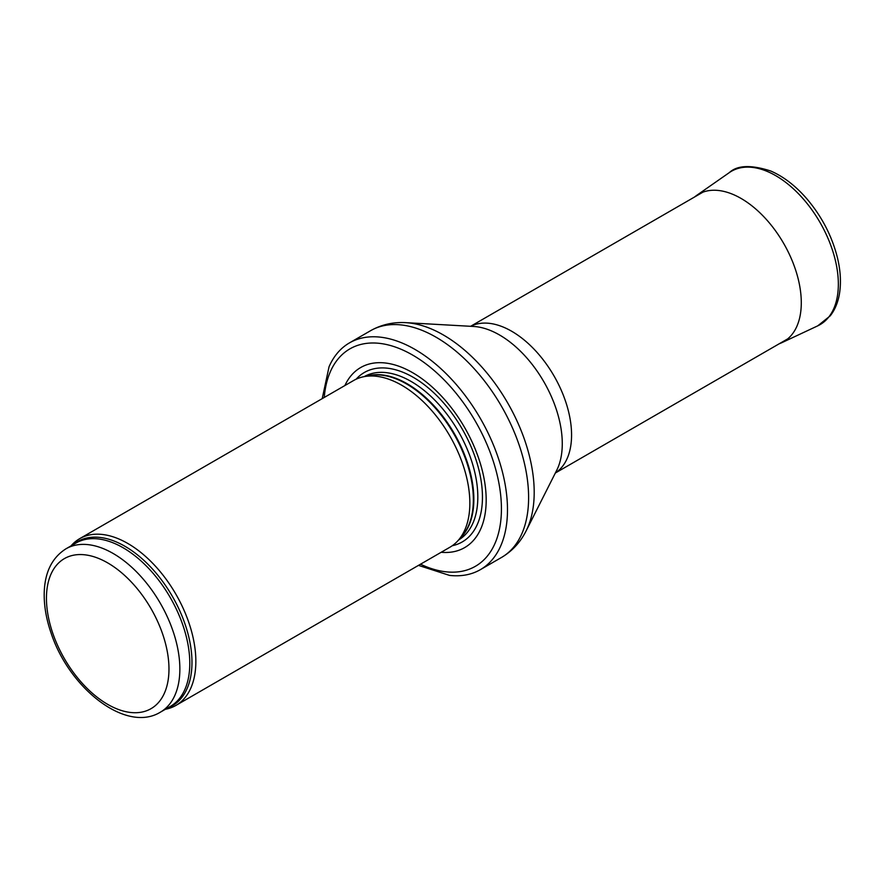 <?xml version="1.0" encoding="UTF-8"?>
<svg xmlns="http://www.w3.org/2000/svg" width="884" height="884" viewBox="0 0 884 884"><rect width="100%" height="100%" fill="white"/><g stroke="black" fill="none" stroke-linecap="round" stroke-linejoin="round"><path stroke-width="1.33" d="M165.374 709.288A96.268 55.581 -120 0 0 175.916 705.421A96.268 55.581 -120 0 0 190.668 628.281A96.268 55.581 -120 0 0 127.782 543.45A96.268 55.581 -120 0 0 79.648 538.688A96.268 55.581 -120 0 0 71.029 545.881M175.916 705.421L449.901 547.24A96.268 55.581 -120 0 0 458.155 540.456A96.268 55.581 -120 0 0 461.901 461.724A96.268 55.581 -120 0 0 401.767 385.269A96.268 55.581 -120 0 0 363.633 376.739A96.268 55.581 -120 0 0 353.633 380.496L79.648 538.688M441.16 552.279A103.969 60.024 -120 0 0 484.73 482.399A103.969 60.024 -120 0 0 412.662 372.694A103.969 60.024 -120 0 0 344.893 385.546M418.475 565.384L449.547 575.407A130.92 75.593 -120 0 0 480.366 569.661A130.92 75.593 -120 0 0 500.443 464.752A130.92 75.593 -120 0 0 414.905 349.379A130.92 75.593 -120 0 0 349.445 342.904A130.92 75.593 -120 0 0 329.058 366.727L322.207 398.651M113.152 553.472A94.345 54.465 -120 0 0 65.98 548.798C51.858 557.771 44.587 572.71 44.2 593.606C44.034 606.17 46.344 619.364 51.128 633.176C69.217 688.172 125.837 733.344 160.324 712.206A94.345 54.465 -120 0 0 174.778 636.602A94.345 54.465 -120 0 0 113.152 553.472M107.704 562.898A86.643 50.023 60 0 1 160.766 699.642A86.643 50.023 60 0 1 54.653 638.381A86.643 50.023 60 0 1 107.704 562.898M160.324 712.206L170.258 706.471A94.345 54.465 -120 0 0 184.712 630.867A94.345 54.465 -120 0 0 123.086 547.737A94.345 54.465 -120 0 0 75.913 543.063L65.98 548.798M167.43 708.095A94.809 54.742 -120 0 0 188.071 634.093A94.809 54.742 -120 0 0 124.942 546.279A94.809 54.742 -120 0 0 73.085 544.699M458.155 540.456L461.89 536.234A94.444 54.532 -120 0 0 465.559 458.995A94.444 54.532 -120 0 0 406.574 383.976A94.444 54.532 -120 0 0 369.158 375.612L363.633 376.739M460.531 537.77A94.345 54.465 -120 0 0 466.796 460.741A94.345 54.465 -120 0 0 407.137 383.733A94.345 54.465 -120 0 0 367.147 376.02M458.531 540.025A94.345 54.465 -120 0 0 472.675 464.354A94.345 54.465 -120 0 0 411.115 381.446A94.345 54.465 -120 0 0 364.197 376.628M452.254 545.737A97.848 56.499 -120 0 0 479.382 471.846A97.848 56.499 -120 0 0 413.27 377.335A97.848 56.499 -120 0 0 356.108 379.214M420.508 564.202A125.528 72.477 -120 0 0 501.338 504.245A125.528 72.477 -120 0 0 412.662 355.081A125.528 72.477 -120 0 0 324.251 397.469M480.366 569.661L501.493 557.472A130.92 75.593 -120 0 0 521.56 452.553A130.92 75.593 -120 0 0 436.033 337.191A130.92 75.593 -120 0 0 370.573 330.704L349.445 342.904M405.966 322.671L473.658 326.472A88.776 51.261 -120 0 1 499.493 334.959A88.776 51.261 -120 0 1 556.71 470.31L526.146 530.842A128.478 74.179 -120 0 0 443.337 334.959A128.478 74.179 -120 0 0 405.966 322.671C393.214 321.92 381.424 324.594 370.573 330.704M555.373 472.951A84.709 48.907 -120 0 0 566.633 404.651A84.709 48.907 -120 0 0 511.67 331.246A84.709 48.907 -120 0 0 470.697 326.307M817.755 325.842L830.286 315.798C835.369 309.223 838.54 301.113 839.8 291.455C841.126 281.112 840.352 269.918 837.468 257.863C831.999 236.017 821.689 216.226 806.562 198.48C795.412 185.706 783.5 176.557 770.804 171.032C751.102 164.634 737.267 165.175 729.3 172.623A88.566 51.128 -120 0 1 819.998 222.403A88.566 51.128 -120 0 1 817.755 325.842L781.5 342.837A85.151 49.161 -120 0 0 783.655 243.387A85.151 49.161 -120 0 0 696.459 195.53L694.349 197.132M526.146 530.842C520.422 542.246 512.201 551.13 501.493 557.472M555.329 473.028L787.743 338.848M470.619 326.295L703.023 192.115M781.5 342.837L779.058 343.854M729.3 172.623L696.459 195.53"/></g></svg>
